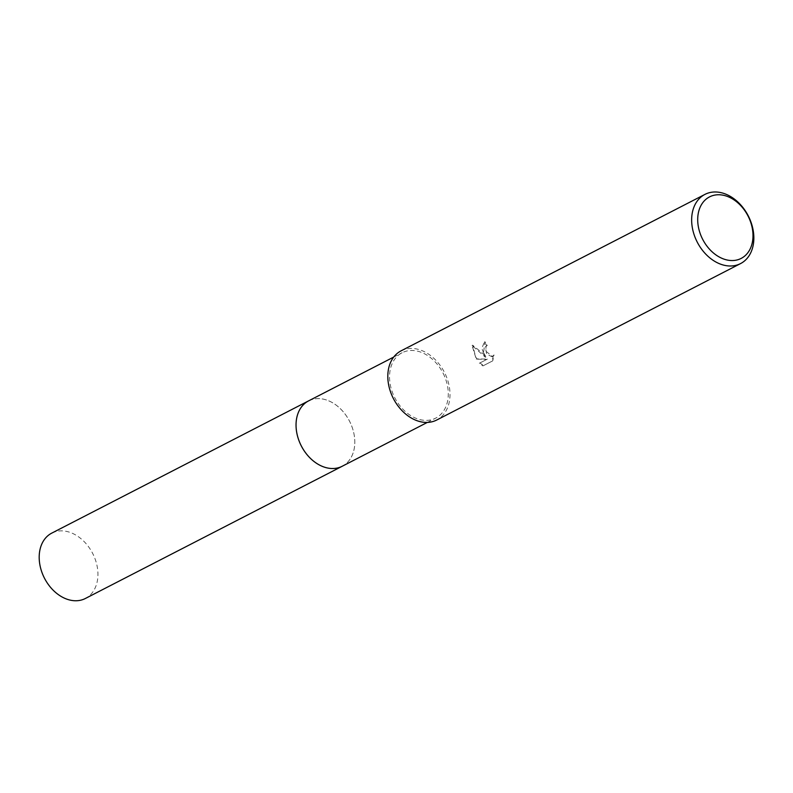 <?xml version="1.0" encoding="UTF-8"?>
<svg xmlns="http://www.w3.org/2000/svg" width="793" height="793" viewBox="0 0 793 793"><rect width="100%" height="100%" fill="white"/><g stroke="black" fill="none" stroke-linecap="round" stroke-linejoin="round"><path stroke-width="0.59" stroke-dasharray="3.96 2.97" d="M308.596 400.881A36.746 27.091 -117.2 0 1 327.539 400.376A36.746 27.091 -117.2 0 1 349.683 421.499A36.746 27.091 -117.2 0 1 353.668 451.118A36.746 27.091 -117.2 0 1 342.249 466.234M308.963 400.693A36.756 27.101 -117.2 0 1 327.529 400.366A36.756 27.101 -117.2 0 1 349.683 421.499A36.756 27.101 -117.2 0 1 353.658 451.118A36.756 27.101 -117.2 0 1 342.606 466.046M443.168 373.364A36.746 27.091 -117.2 0 1 435.734 418.099A36.746 27.091 -117.2 0 1 394.646 397.481A36.746 27.091 -117.2 0 1 402.081 352.756A36.746 27.091 -117.2 0 1 443.168 373.364M483.552 352.598L485.94 356.939L482.451 353.172L472.648 345.193L475.602 356.691L476.841 358.872L487.408 359.1L479.934 362.956L483.502 365.613L492.721 360.865L494.049 354.967L492.562 356.463L486.03 351.329L485.96 346.63L487.298 345.193A38.916 28.687 62.8 0 0 484.969 341.793L483.552 352.598M401.099 350.833A38.916 28.687 -117.2 0 1 444.595 372.66A38.916 28.687 -117.2 0 1 436.715 420.022M493.474 355.254L492.126 361.162L482.907 365.91L479.349 363.244L486.823 359.398L476.266 359.16L472.053 345.49L485.366 357.227L481.797 348.355L484.384 342.08A38.044 28.052 -117.2 0 1 486.724 345.48L485.385 346.918L486.634 354.084L491.977 356.761L494.049 354.967M486.724 345.48L487.298 345.193M482.907 365.91L483.502 365.613M492.126 361.162L492.721 360.865M484.384 342.08L484.969 341.793M485.366 357.227L485.94 356.939M479.349 363.244L479.934 362.956M486.823 359.398L487.408 359.1M476.266 359.16L476.841 358.872M472.053 345.49L472.648 345.193M52.001 533.005A36.746 27.091 -117.2 0 1 92.652 553.405A36.746 27.091 -117.2 0 1 85.634 598.348M309.121 400.614A36.756 27.101 -117.2 0 1 349.515 421.152A36.756 27.101 -117.2 0 1 342.764 465.967M427.348 422.411L435.734 418.099M492.562 356.463L491.977 356.761M393.705 357.068L402.081 352.756"/><path stroke-width="1.19" d="M342.764 465.967A36.756 27.101 -117.2 0 1 342.249 466.244A36.746 27.091 -117.2 0 1 301.162 445.616A36.746 27.091 -117.2 0 1 308.596 400.881A36.756 27.101 -117.2 0 1 308.844 400.752A36.756 27.101 -117.2 0 1 309.121 400.614M342.606 466.046A36.756 27.101 -117.2 0 1 301.152 445.626A36.756 27.101 -117.2 0 1 308.963 400.693M748.443 216.221A38.916 28.687 -117.2 0 1 740.563 263.583A38.916 28.687 -117.2 0 1 697.057 241.756A38.916 28.687 -117.2 0 1 704.937 194.394A38.916 28.687 -117.2 0 1 748.443 216.221M740.563 263.583L436.715 420.022A38.916 28.687 -117.2 0 1 393.219 398.195A38.916 28.687 -117.2 0 1 401.099 350.833L704.937 194.394M748.186 216.301A34.585 25.505 -117.2 0 1 740.94 258.528A34.585 25.505 -117.2 0 1 702.509 239A34.585 25.505 -117.2 0 1 709.755 196.783A34.585 25.505 -117.2 0 1 748.186 216.301M85.634 598.348A36.746 27.091 -117.2 0 1 85.386 598.477A36.746 27.091 -117.2 0 1 85.138 598.606A36.746 27.091 -117.2 0 1 44.388 578.038A36.746 27.091 -117.2 0 1 51.743 533.134A36.746 27.091 -117.2 0 1 52.001 533.005M85.386 598.477L342.249 466.244A36.756 27.101 -117.2 0 1 341.991 466.373A36.756 27.101 -117.2 0 1 301.231 445.795A36.756 27.101 -117.2 0 1 308.596 400.881L393.705 357.068M342.249 466.234L427.348 422.411M51.743 533.134L308.596 400.881"/></g></svg>
